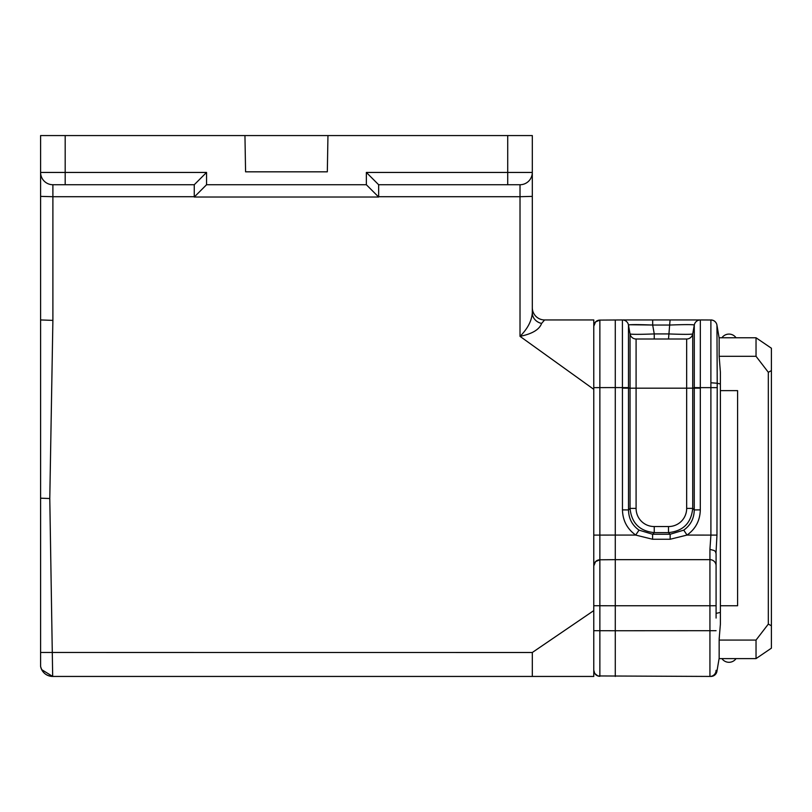 <?xml version="1.0" encoding="UTF-8"?>
<svg xmlns="http://www.w3.org/2000/svg" width="812" height="812" viewBox="0 0 812 812"><rect width="100%" height="100%" fill="white"/><g stroke="black" fill="none" stroke-linecap="round" stroke-linejoin="round"><path stroke-width="1.22" d="M719.371 636.73L719.158 640.079L756.033 640.079L768.325 624.093L768.325 372.292L756.033 356.306L756.033 337.772L771.4 348.226L771.4 648.169L756.033 658.613L756.033 640.079M720.386 624.255L720.386 612.421L720.386 624.255L719.158 638.882M716.082 613.385L720.386 612.421L720.386 372.129L719.158 356.306L756.033 356.306M716.082 565.802A6.151 6.151 0 0 0 709.932 559.661L615.283 559.661L615.283 605.752L709.932 605.752L709.932 549.359L710.906 535.078L710.886 319.999L700.34 319.948L700.299 509.875C700.025 520.543 695.61 528.937 687.043 535.057L670.154 539.259L670.154 534.255L683.734 530.145C690.586 525.262 694.098 518.523 694.25 509.926L694.29 325.044C692.981 324.475 684.912 324.475 670.083 325.033L652.686 325.033C637.846 324.475 629.777 324.475 628.468 325.033L630.041 333.925L628.468 325.033L630.041 333.925L628.468 325.033L628.508 509.926L622.459 509.875L622.418 319.948L599.865 320.09A6.151 6.151 0 0 0 593.775 326.231L595.551 321.907L599.865 320.09L599.865 559.793L595.551 561.61L593.775 565.944A6.151 6.151 0 0 1 599.865 559.793L599.865 676.305A6.151 6.151 0 0 1 593.775 670.154L593.775 565.944L593.775 670.154L594.699 673.412L597.845 675.949L710.876 676.437L709.932 676.437L709.932 605.752L716.082 605.732L716.082 553.632L716.082 618.054M710.358 676.426L709.932 676.437A6.151 6.151 0 0 0 716.082 670.296L716.011 671.23L716.935 671.321L719.158 658.207L716.935 671.321A6.151 6.151 0 0 1 710.876 676.437A6.151 6.151 0 0 0 716.935 671.321M593.775 565.944L593.775 535.098L615.283 535.078L615.283 559.661L599.865 559.793M622.642 388.126L630.041 388.177L630.041 333.925A6.151 6.151 0 0 0 636.09 339L686.668 339A6.151 6.151 0 0 0 692.717 333.925L694.29 325.033A6.151 6.151 0 0 1 700.34 319.948A6.151 6.151 0 0 0 694.29 325.033A6.151 6.141 -170 0 1 700.34 319.969M622.418 319.948A6.151 6.151 0 0 1 628.468 325.033A6.151 6.151 0 0 0 622.418 319.948L700.34 319.948M670.154 539.259L652.604 539.259L635.664 535.078L639.034 530.145L652.604 534.255L670.154 534.255L668.509 532.611L654.249 532.611C639.612 531.109 631.543 523.04 630.041 508.393L630.041 388.177L686.668 388.177L686.668 339A6.151 6.151 0 0 0 692.717 333.925L692.677 333.976M636.09 339L636.09 508.393L630.041 508.393L628.508 509.926C628.671 518.523 632.172 525.262 639.034 530.145M630.041 333.925C631.543 334.483 639.612 334.483 654.249 333.925L668.509 333.925C683.146 334.483 691.215 334.483 692.717 333.925L692.717 508.393C691.215 523.04 683.146 531.109 668.509 532.611L668.509 526.552A19.001 18.443 45 0 0 686.668 508.393L692.717 508.393L694.25 509.926L700.299 509.875M631.025 334.168L630.244 334.047M629.787 324.749L630.386 324.709M652.686 319.948L652.686 325.033L629.868 324.749M691.763 324.678L693.062 324.759M668.509 339L670.083 319.948M687.043 535.057L683.734 530.145M652.604 539.259L652.604 534.255L654.249 532.611L654.249 526.552L668.509 526.552M652.686 325.033L654.249 333.925L654.249 339M716.935 325.074A6.151 6.151 0 0 0 710.876 319.948A6.151 6.151 0 0 1 716.935 325.074L719.158 338.178L716.945 325.125L717.219 383.244L720.386 383.964L720.386 372.129M709.932 549.359L714.174 550.516L715.413 551.521L716.082 553.632M716.022 552.688L716.966 535.098L717.219 383.244L711.15 382.787M719.158 640.079L719.158 658.613L756.033 658.613L771.4 648.169M719.158 356.306L719.158 337.772L756.033 337.772M768.325 372.292L771.4 370.607M771.4 625.778L768.325 624.093M40.6 498.192L49.786 498.517L52.678 676.437A12.292 12.292 0 0 1 40.894 667.637M40.6 666.419L40.6 652.462L40.6 666.419C42.254 672.661 46.274 676 52.678 676.437A12.292 12.292 0 0 1 40.6 666.419A12.292 12.292 0 0 0 52.678 676.437L593.775 676.437L593.775 651.234M194.261 196.707L52.892 196.707L52.892 320.385L40.6 319.948L40.6 652.462L532.307 652.493L593.775 610.604M532.307 307.657A12.292 12.292 0 0 0 544.598 319.948L541.594 323.44L544.598 319.948L593.775 319.948L593.775 389.334L520.015 336.351C532.205 333.884 539.401 329.581 541.594 323.44C539.391 329.581 532.205 333.884 520.015 336.351C527.627 328.698 531.728 320.872 532.307 312.864L532.307 172.438A12.292 12.292 0 0 1 520.015 184.73L378.646 184.73L378.646 197.022L194.261 197.022L194.261 184.73L52.892 184.73A12.292 12.292 0 0 1 40.6 172.438L40.6 319.948M65.183 135.563L65.183 172.438L40.6 172.438L40.6 135.563L532.307 135.563L532.307 172.438A12.292 12.292 0 0 1 520.015 184.73L520.015 196.707L378.646 196.707M327.957 135.563L327.327 171.829L245.579 171.829L244.95 135.563M593.775 584.863L593.775 389.334M532.307 652.493L532.307 676.437M378.646 184.73L366.354 172.438L507.723 172.438L507.723 135.563M65.183 184.73L65.183 172.438L206.552 172.438L206.552 184.73L366.354 184.73L378.646 197.022M206.552 184.73L194.261 197.022M206.552 172.438L194.261 184.73M541.594 323.44A12.292 10.911 -0 0 1 532.307 312.864M728.993 662.298A8.607 8.607 0 0 1 721.929 658.613A8.607 8.607 0 0 0 728.993 662.298A8.607 8.607 0 0 1 721.929 658.613A8.607 8.607 0 0 0 736.048 658.613A8.607 8.607 0 0 1 728.993 662.298A8.607 8.607 0 0 0 736.048 658.613A8.607 8.607 0 0 1 728.993 662.298M736.048 337.772A8.607 8.607 0 0 0 728.993 334.087A8.607 8.607 0 0 1 736.048 337.772A8.607 8.607 0 0 0 721.929 337.772A8.607 8.607 0 0 1 728.993 334.087A8.607 8.607 0 0 0 721.929 337.772M717.179 387.639L694.067 387.628M628.701 387.628L615.283 387.578L615.283 535.078L635.664 535.078M635.715 535.057C627.158 528.937 622.733 520.543 622.459 509.875M615.283 319.948L615.283 387.578L593.775 387.639M716.966 535.098L687.094 535.078M716.082 630.691L615.283 630.741L615.283 676.437M593.775 605.732L615.283 605.752L615.283 630.741L593.775 630.691M686.668 508.393L686.668 388.177L700.117 388.126M636.09 508.393A19.001 18.443 -45 0 0 654.249 526.552M628.478 325.044A6.151 6.141 170 0 0 622.418 319.969M593.775 670.154A6.151 6.151 0 0 0 599.865 676.305M599.865 320.09A6.151 6.151 0 0 0 593.775 326.231M709.932 676.437A6.151 6.151 0 0 0 716.082 670.296M716.945 325.115A6.151 6.141 170.4 0 0 710.886 319.999M52.892 320.385L49.786 498.517M366.354 184.73L366.354 172.438M520.015 336.351L520.015 196.707L532.307 196.382M507.723 184.73L507.723 172.438L532.307 172.438M52.892 184.73L52.892 196.707L40.6 196.382M720.386 605.752L737.59 605.752L737.59 390.633L720.386 390.633M41.676 669.636L52.678 676.437"/></g></svg>
